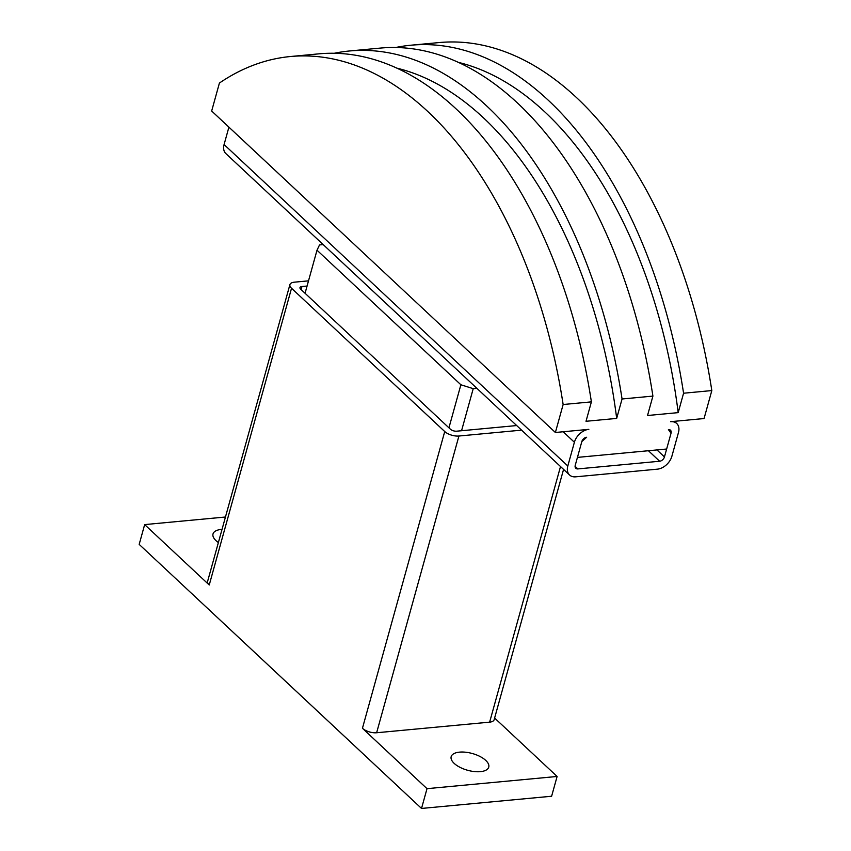 <?xml version="1.0" encoding="UTF-8"?>
<svg xmlns="http://www.w3.org/2000/svg" width="851" height="851" viewBox="0 0 851 851"><rect width="100%" height="100%" fill="white"/><g stroke="black" fill="none" stroke-linecap="round" stroke-linejoin="round"><path stroke-width="1.28" d="M459.529 752.135A19.499 8.701 -164.5 0 1 479.943 756.465A19.499 8.701 -164.5 0 1 488.751 767.113A19.499 8.701 -164.5 0 1 480.4 771.655A19.499 8.701 -164.5 0 1 459.987 767.325A19.499 8.701 -164.5 0 1 451.168 756.688A19.499 8.701 -164.5 0 1 459.529 752.135M218.388 542.544A19.499 8.701 -164.5 0 1 213.016 533.949A19.499 8.701 -164.5 0 1 221.377 529.407A19.499 8.701 -164.5 0 1 222.047 529.354M516.674 425.553L456.615 431.191A4.585 2.042 -164.5 0 1 450.445 429.234L300.68 289.17A4.585 2.042 -164.5 0 1 299.978 287.595A4.585 2.042 -164.5 0 1 301.945 286.521L307.073 286.042M563.564 469.401L494.154 719.691A10.552 4.712 -164.5 0 1 489.633 722.148L376.631 732.754A10.552 4.712 -164.5 0 1 362.441 728.275L444.733 431.542L291.531 288.255A10.552 4.712 -164.5 0 1 289.904 284.638A10.552 4.712 -164.5 0 1 294.425 282.17L308.509 280.851M521.589 430.138L458.923 436.02A10.552 4.712 -164.5 0 1 444.733 431.542M494.612 718.021L557.107 776.463L427.011 788.664L421.522 808.45L139.181 544.385L144.659 524.599L209.24 584.988A10.552 4.712 -164.5 0 1 207.612 581.371L289.904 284.638M144.659 524.599L225.462 517.014M421.522 808.45L551.618 796.238L557.107 776.463M427.011 788.664L362.441 728.275M555.384 432.489L563.139 404.523A412.905 239.982 84.6 0 0 290.627 56.506A412.905 239.982 84.6 0 0 219.42 83.047L211.665 111.013L555.384 432.489L588.839 429.351A13.765 9.361 -46.9 0 0 574.393 442.265L567.808 466.008L224.09 144.532A13.765 9.361 133.1 0 0 225.834 153.542L569.564 475.007A13.765 9.361 -46.9 0 1 567.808 466.008M586.647 437.265L581.829 441.573A4.585 3.117 -46.9 0 1 586.647 437.265M577.872 468.912L659.642 461.242A4.585 3.117 -46.9 0 0 664.45 456.934L671.035 433.202L668.418 429.585A4.585 3.117 -46.9 0 1 670.46 430.191A4.585 3.117 -46.9 0 1 671.035 433.202L666.652 449.02L577.446 457.391L581.829 441.573L575.244 465.306A4.585 3.117 -46.9 0 0 575.829 468.305A4.585 3.117 -46.9 0 0 577.872 468.912L575.095 466.316M569.564 475.007A13.765 9.361 -46.9 0 0 575.67 476.826L657.451 469.156A13.765 9.361 -46.9 0 0 671.886 456.242L678.47 432.499A13.765 9.361 -46.9 0 0 676.726 423.49A13.765 9.361 -46.9 0 0 670.609 421.681L704.064 418.532L711.819 390.566A412.905 239.982 -95.4 0 0 439.307 42.55L411.065 45.199A412.905 239.982 84.6 0 1 683.576 393.226L711.819 390.566M683.576 393.226L678.194 412.629L647.526 415.511L652.908 396.098A412.905 239.982 -95.4 0 0 380.397 48.081L349.548 50.975A412.905 239.982 84.6 0 1 622.06 398.991L652.908 396.098M622.06 398.991L616.677 418.405L586.009 421.288L591.392 401.874A412.905 239.982 -95.4 0 0 318.88 53.847L290.627 56.506M563.139 404.523L591.392 401.874M397.257 68.24A399.14 231.983 84.6 0 1 616.677 418.405M334.294 53.262A412.905 239.982 84.6 0 1 349.548 50.975M458.774 62.474A399.14 231.983 84.6 0 1 678.194 412.629M395.811 47.486A412.905 239.982 84.6 0 1 411.065 45.199M228.908 127.15L224.09 144.532M476.868 388.322L473.22 388.662L460.88 384.769L317.008 250.205L319.529 244.918L323.178 244.577M448.934 427.83L460.88 384.769M461.561 430.723L473.22 388.662M305.062 293.276L317.008 250.205M301.094 289.563L301.945 286.521M489.633 722.148L560.511 466.55M376.631 732.754L458.923 436.02M209.24 584.988L291.531 288.255M664.45 456.934L656.961 449.934M574.393 442.265L563.16 431.755M659.642 461.242L648.409 450.732M676.726 423.49L674.396 421.319"/></g></svg>
